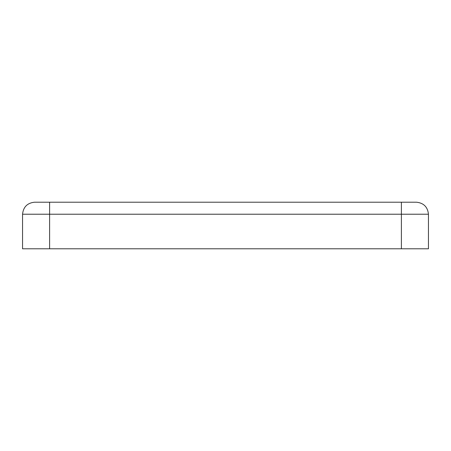 <?xml version="1.0" encoding="UTF-8"?>
<svg xmlns="http://www.w3.org/2000/svg" width="451" height="451" viewBox="0 0 451 451"><rect width="100%" height="100%" fill="white"/><g stroke="black" fill="none" stroke-linecap="round" stroke-linejoin="round"><path stroke-width="0.68" d="M34.575 202.2L416.425 202.2C423.675 202.961 427.683 206.97 428.45 214.225L428.45 248.8L22.55 248.8L22.55 214.225C23.317 206.97 27.325 202.961 34.575 202.2C27.325 202.961 23.317 206.97 22.55 214.225L22.55 248.8L401.39 248.8L401.39 214.225L49.61 214.225L49.61 248.8L49.61 214.225L401.39 214.225L401.39 202.2L49.61 202.2L49.61 214.225L22.55 214.225L49.61 214.225L49.61 202.2L34.575 202.2M401.39 248.8L428.45 248.8L428.45 214.225L401.39 214.225L401.39 248.8M401.39 214.225L428.45 214.225C427.683 206.97 423.675 202.961 416.425 202.2L401.39 202.2L401.39 214.225"/></g></svg>
